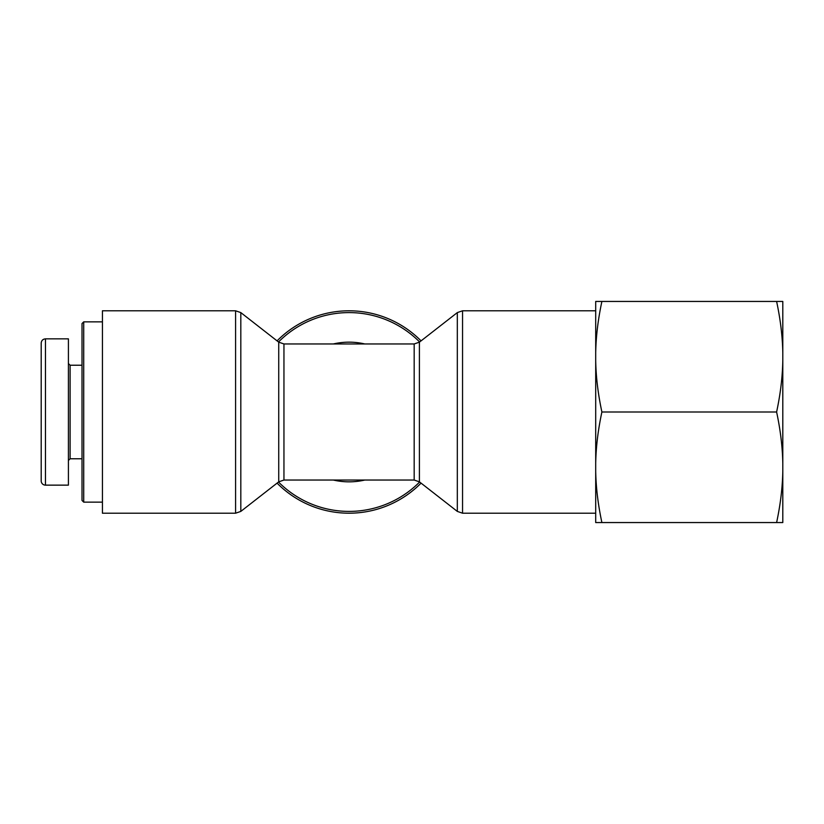 <?xml version="1.0" encoding="UTF-8"?>
<svg xmlns="http://www.w3.org/2000/svg" width="824" height="824" viewBox="0 0 824 824"><rect width="100%" height="100%" fill="white"/><g stroke="black" fill="none" stroke-linecap="round" stroke-linejoin="round"><path stroke-width="1.24" d="M277.07 483.122A101.208 101.208 0 0 0 421.064 483.122A101.208 101.208 0 0 1 277.07 483.122M421.064 340.878A101.208 101.208 0 0 0 277.07 340.878A101.208 101.208 0 0 1 421.064 340.878M235.582 310.792L102.434 310.792L102.434 513.208L235.582 513.208L235.582 310.792L240.814 312.595L240.814 511.405L278.728 481.834L278.728 342.166L240.814 312.595M83.718 321.854L82.019 323.554L82.019 500.446L83.718 502.146L83.718 321.854L102.434 321.854M45.454 485.14A4.254 4.254 0 0 1 41.2 480.886L41.2 343.083C41.468 340.508 42.879 339.097 45.454 338.849L68.413 338.86L68.413 485.14L45.454 485.14L45.454 338.849M41.2 474.984L41.2 455.6M41.2 451.974L41.2 348.222M82.019 458.772L70.112 458.772L70.112 365.228L68.413 363.528M70.112 458.772L68.413 460.472M782.8 360.675L782.8 463.325C782.512 447.113 780.452 430.004 776.61 412C780.452 393.996 782.512 376.887 782.8 360.675L782.8 352.765C782.512 336.553 780.452 319.444 776.61 301.44L782.8 301.44L782.8 352.765M782.8 471.235L782.8 522.56L776.61 522.56C780.452 504.556 782.512 487.447 782.8 471.235L782.8 463.325M595.701 301.44L601.891 301.44C598.049 319.444 595.989 336.553 595.701 352.765L595.701 301.44M595.701 360.675C595.989 376.887 598.049 393.996 601.891 412C598.049 430.004 595.989 447.113 595.701 463.325L595.701 352.765M601.891 522.56L595.701 522.56L595.701 471.235C595.989 487.447 598.049 504.556 601.891 522.56L776.61 522.56M595.701 463.325L595.701 471.235M601.891 412L776.61 412M601.891 301.44L776.61 301.44M333.318 480.042A69.834 69.834 0 0 0 364.816 480.042M278.502 482.009A99.405 99.405 0 0 0 419.632 482.009M419.632 341.991A99.405 99.405 0 0 0 278.502 341.991M364.816 343.958A69.834 69.834 0 0 0 333.318 343.958M278.728 342.166L283.95 343.958L283.95 480.042L278.728 481.834M419.406 481.834L419.406 342.166L414.173 343.958L414.173 480.042L419.406 481.834L457.32 511.405L462.552 513.208L462.552 310.792L595.701 310.792M419.406 342.166L457.32 312.595L457.32 511.405M235.582 513.208L240.814 511.405M283.95 480.042L414.173 480.042M283.95 343.958L414.173 343.958M457.32 312.595L462.552 310.792M462.552 513.208L595.701 513.208M83.718 502.146L102.434 502.146M82.019 365.228L70.112 365.228"/></g></svg>
